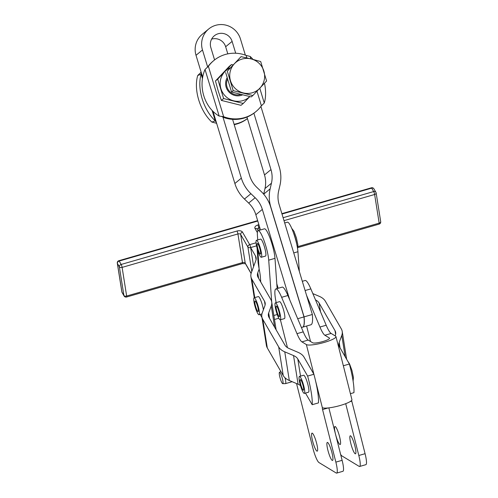<?xml version="1.0" encoding="UTF-8"?>
<svg xmlns="http://www.w3.org/2000/svg" width="498" height="498" viewBox="0 0 498 498"><rect width="100%" height="100%" fill="white"/><g stroke="black" fill="none" stroke-linecap="round" stroke-linejoin="round"><path stroke-width="0.75" d="M256.551 245.856L250.643 247.562L253.644 266.474M282.752 383.678A5.908 1.033 73.9 0 1 279.876 377.204A5.908 1.033 73.9 0 1 279.478 372.336A5.908 1.033 73.9 0 1 282.441 378.779A5.908 1.033 73.9 0 1 282.752 383.678L285.447 383.634A6.617 1.158 -106.1 0 0 285.497 383.628A6.617 1.158 -106.1 0 0 285.099 378.15A6.617 1.158 -106.1 0 0 285.005 377.783M227.2 77.644A12.12 11.902 50.5 0 0 242.707 94.794M227.617 79.014A11.031 10.832 50.5 0 0 240.995 94.365M249.828 96.568L243.267 103.453L223.627 98.548L217.732 79.101L224.835 71.637A17.648 17.33 50.5 0 0 220.907 88.632A17.648 17.33 50.5 0 0 233.68 100.814A17.648 17.33 50.5 0 0 242.713 100.658A17.648 17.33 50.5 0 0 249.803 96.562M230.101 67.865A17.648 17.33 50.5 0 0 224.835 71.637L231.477 64.553L232.94 64.858M299.441 376.444L303.612 375.237A8.827 1.544 73.9 0 1 308.523 387.32A8.827 1.544 73.9 0 1 308.511 392.194L304.334 393.401A8.827 1.544 -106.1 0 0 304.346 388.521A8.827 1.544 -106.1 0 0 299.441 376.444A8.827 1.544 -106.1 0 0 299.429 381.319A8.827 1.544 -106.1 0 0 304.334 393.401M300.973 380.117A5.515 0.965 73.9 0 1 303.158 385.944A5.515 0.965 73.9 0 1 303.419 390.22A5.515 0.965 73.9 0 1 302.803 389.729A5.515 0.965 73.9 0 1 300.618 383.902A5.515 0.965 73.9 0 1 300.356 379.625A5.515 0.965 73.9 0 1 300.973 380.117M275.388 302.852L279.559 301.645A8.827 1.544 73.9 0 1 279.882 301.713A8.827 1.544 73.9 0 1 283.717 310.497A8.827 1.544 73.9 0 1 284.458 318.602L280.281 319.809A8.827 1.544 -106.1 0 0 279.54 311.704A8.827 1.544 -106.1 0 0 275.711 302.921A8.827 1.544 -106.1 0 0 275.388 302.852A8.827 1.544 -106.1 0 0 276.129 310.957A8.827 1.544 -106.1 0 0 279.963 319.735A8.827 1.544 -106.1 0 0 280.281 319.809M279.036 312.059A5.515 0.965 73.9 0 1 279.366 316.628A5.515 0.965 73.9 0 1 276.639 310.596A5.515 0.965 73.9 0 1 276.303 306.027A5.515 0.965 73.9 0 1 279.036 312.059M254.136 297.798A8.827 1.544 -106.1 0 0 254.945 306.158A8.827 1.544 -106.1 0 0 259.028 314.755A8.827 1.544 -106.1 0 0 258.225 306.401A8.827 1.544 -106.1 0 0 254.136 297.798L258.313 296.596A8.827 1.544 73.9 0 1 262.396 305.193A8.827 1.544 73.9 0 1 263.405 309.75M255.119 300.973A5.515 0.965 73.9 0 1 257.559 306.183A5.515 0.965 73.9 0 1 258.113 311.58A5.515 0.965 73.9 0 1 258.051 311.586A5.515 0.965 73.9 0 1 255.605 306.376A5.515 0.965 73.9 0 1 255.057 300.979A5.515 0.965 73.9 0 1 255.119 300.973M256.433 240.316L260.61 239.115A8.827 1.544 73.9 0 1 263.237 243.285A8.827 1.544 73.9 0 1 265.502 256.072L261.326 257.273A8.827 1.544 -106.1 0 0 259.06 244.493A8.827 1.544 -106.1 0 0 256.433 240.316A8.827 1.544 -106.1 0 0 258.699 253.102A8.827 1.544 -106.1 0 0 261.326 257.273M260.666 253.37A5.515 0.965 73.9 0 1 260.41 254.098A5.515 0.965 73.9 0 1 258.344 250.32A5.515 0.965 73.9 0 1 257.093 244.225A5.515 0.965 73.9 0 1 257.348 243.497A5.515 0.965 73.9 0 1 259.414 247.276A5.515 0.965 73.9 0 1 260.666 253.37M253.009 59.405A33.092 18.88 70.2 0 0 250.145 56.436L246.118 55.409A33.092 32.488 50.5 0 0 213.829 60.526A33.092 32.488 50.5 0 0 208.376 66.302L205.027 69.465A33.092 27.066 -100.8 0 0 203.782 95.759A33.092 27.066 -100.8 0 0 219.151 116.065L223.652 116.7A33.092 32.488 50.5 0 0 255.947 111.583A33.092 32.488 50.5 0 0 261.394 105.806L261.382 105.819M256.974 91.227L261.394 105.806L264.27 103.036A33.092 18.88 70.2 0 0 264.494 83.259M216.655 123.392A33.092 32.488 -129.5 0 1 215.889 123.106L211.862 122.078A33.092 18.88 -109.8 0 1 198.721 99.936A33.092 18.88 -109.8 0 1 197.737 75.478L200.613 72.708A33.092 32.488 -129.5 0 1 201.099 72.067M211.862 122.078L215.273 120.846A33.092 18.88 -109.8 0 1 202.132 98.704A33.092 18.88 -109.8 0 1 201.148 74.246L197.737 75.478M293.789 252.916L297.935 251.72A17.648 3.088 -106.1 0 0 295.706 239.968A17.648 3.088 -106.1 0 0 287.377 222.201L284.713 222.967M257.74 239.943L257.391 235.025A17.648 3.088 73.9 0 1 258.157 230.636A17.648 3.088 73.9 0 1 266.486 248.402A17.648 3.088 73.9 0 1 268.721 260.155L274.983 258.35L276.795 283.798L278.152 288.274M258.157 230.636L264.419 228.825A17.648 3.088 73.9 0 1 272.748 246.591A17.648 3.088 73.9 0 1 274.983 258.35M259.153 269.057L257.759 272.848A15.444 8.802 -9 0 0 257.404 275.195A15.444 8.802 -9 0 0 257.454 275.606A15.444 8.802 -9 0 0 258.095 277.405L270.781 299.423A22.061 12.575 171 0 1 271.703 301.987A22.061 12.575 171 0 1 271.771 302.579A22.061 12.575 171 0 1 271.267 305.928L268.683 312.943A15.444 8.802 -9 0 0 268.335 315.29A15.444 8.802 -9 0 0 268.378 315.701A15.444 8.802 -9 0 0 269.026 317.5L284.943 345.139A15.444 8.802 -9 0 0 286.63 347.056A15.444 8.802 -9 0 0 289.201 348.563L297.978 352.298A22.061 12.575 171 0 1 301.645 354.439A22.061 12.575 171 0 1 304.06 357.184L313.896 374.259A35.302 6.175 73.9 0 1 315.558 380.852A35.302 6.175 73.9 0 1 318.44 402.907L312.184 404.712A35.302 6.175 -106.1 0 0 307.633 376.071L297.798 358.996A15.444 8.802 -9 0 0 296.111 357.072A15.444 8.802 -9 0 0 293.54 355.572L284.763 351.837A22.061 12.575 171 0 1 281.096 349.689A22.061 12.575 171 0 1 278.687 346.944L262.763 319.305A22.061 12.575 171 0 1 261.842 316.74A22.061 12.575 171 0 1 261.774 316.149A22.061 12.575 171 0 1 262.278 312.8L264.861 305.784A15.444 8.802 -9 0 0 265.21 303.438A15.444 8.802 -9 0 0 265.166 303.027A15.444 8.802 -9 0 0 264.519 301.234L251.839 279.21A22.061 12.575 171 0 1 250.917 276.645A22.061 12.575 171 0 1 250.849 276.054A22.061 12.575 171 0 1 251.347 272.705L255.835 260.535A15.444 8.802 -9 0 0 256.184 258.194A15.444 8.802 -9 0 0 256.134 257.777A15.444 8.802 -9 0 0 255.493 255.984L250.643 247.562A2.204 0.386 -106.1 0 0 250.251 245.962A2.204 0.386 -106.1 0 0 249.703 244.63L242.476 232.093A4.414 2.515 -9 0 0 236.992 231.022L121.163 264.457A2.204 1.774 150.1 0 0 119.775 265.409A2.204 1.774 150.1 0 0 119.364 266.853L123.915 295.495A2.204 1.774 150.1 0 0 124.089 295.993L122.116 292.575A2.204 1.774 -29.9 0 1 121.942 292.077A2.204 1.257 171 0 1 121.848 291.822A2.204 2.204 0 0 0 122.116 292.575M261.842 316.74L266.393 345.388A22.061 12.575 -9 0 0 267.314 347.953L283.231 375.592A22.061 12.575 -9 0 0 285.647 378.337A22.061 12.575 -9 0 0 289.313 380.478L298.09 384.213A15.444 8.802 171 0 1 300.468 385.57M335.135 335.87L335.372 335.229A15.444 8.802 -9 0 0 335.727 332.888A15.444 8.802 -9 0 0 335.677 332.471A15.444 8.802 -9 0 0 335.03 330.678L319.112 303.039A15.444 8.802 -9 0 0 317.425 301.116A15.444 8.802 -9 0 0 315.508 299.914M312.837 293.596L319.293 296.341A22.061 12.575 171 0 1 322.959 298.489A22.061 12.575 171 0 1 325.375 301.234L341.292 328.867A22.061 12.575 171 0 1 342.213 331.431A22.061 12.575 171 0 1 342.282 332.023A22.061 12.575 171 0 1 341.777 335.378L339.194 342.387A15.444 8.802 -9 0 0 338.845 344.734A15.444 8.802 -9 0 0 338.889 345.151A15.444 8.802 -9 0 0 339.536 346.944L349.372 364.019A35.302 6.175 73.9 0 1 353.922 392.667L350.405 393.675M208.376 66.302L223.652 116.7L223.011 117.235A33.092 32.488 -129.5 0 0 232.597 119.364L249.691 175.744A26.475 25.989 50.5 0 0 252.523 182.038A26.475 25.989 50.5 0 0 256.875 187.41L261.101 191.437A35.302 34.655 -129.5 0 1 266.897 198.602A35.302 34.655 -129.5 0 1 270.675 206.987L303.992 316.902A35.302 6.175 73.9 0 1 302.579 327.186L301.415 327.522M213.013 111.365L234.869 183.494A35.302 34.655 50.5 0 0 238.654 191.879A35.302 34.655 50.5 0 0 244.45 199.044L248.676 203.072A26.475 25.989 -129.5 0 1 253.028 208.444A26.475 25.989 -129.5 0 1 255.86 214.738L260.479 229.964M255.86 214.738L262.328 209.403A26.475 25.989 50.5 0 0 259.495 203.109A26.475 25.989 50.5 0 0 255.144 197.737L248.676 203.072M260.915 106.448L279.322 167.191A35.302 34.655 -129.5 0 1 280.828 176.236A35.302 34.655 -129.5 0 1 279.957 185.324L278.656 190.946A26.475 25.989 50.5 0 0 278.002 197.762A26.475 25.989 50.5 0 0 279.129 204.547L312.339 314.493A35.302 6.175 73.9 0 1 310.926 324.777L302.684 327.155A35.302 6.175 -106.1 0 0 304.097 316.871L312.339 314.493M246.971 117.08L264.506 174.935A26.475 25.989 -129.5 0 1 265.633 181.72A26.475 25.989 -129.5 0 1 264.98 188.537L263.679 194.164A35.302 34.655 50.5 0 0 263.679 194.17L270.153 188.823A35.302 34.655 -129.5 0 0 269.275 197.911A35.302 34.655 -129.5 0 0 270.781 206.963L304.097 316.871M264.98 188.537L271.447 183.202A26.475 25.989 50.5 0 0 272.107 176.385A26.475 25.989 50.5 0 0 270.974 169.6L264.506 174.935M244.45 199.044L250.924 193.703A35.302 34.655 -129.5 0 1 245.122 186.545A35.302 34.655 -129.5 0 1 241.343 178.153L234.869 183.494M335.359 433.59A9.375 1.637 73.9 0 1 334.961 426.506A9.375 1.637 73.9 0 1 339.592 436.752A9.375 1.637 73.9 0 1 340.159 444.521A9.375 1.637 73.9 0 1 335.708 434.978M354.906 446.046A9.375 1.637 73.9 0 1 355.472 453.815A9.375 1.637 73.9 0 1 350.841 443.575A9.375 1.637 73.9 0 1 350.275 435.8A9.375 1.637 73.9 0 1 354.906 446.046M316.641 443.376A9.375 1.637 73.9 0 1 317.207 451.151A9.375 1.637 73.9 0 1 312.57 440.911A9.375 1.637 73.9 0 1 312.003 433.136A9.375 1.637 73.9 0 1 316.641 443.376M331.948 452.67A9.375 1.637 73.9 0 1 332.515 460.445A9.375 1.637 73.9 0 1 327.883 450.204A9.375 1.637 73.9 0 1 327.317 442.429A9.375 1.637 73.9 0 1 331.948 452.67M322.499 407.75L322.374 407.787A2.204 0.386 -106.1 0 0 322.324 408.167A2.204 0.386 -106.1 0 0 322.561 409.568L328.182 407.943M296.982 333.666A22.061 3.86 -106.1 0 0 299.69 339.163A22.061 3.86 -106.1 0 0 301.925 341.877L308.181 340.066A22.061 3.86 73.9 0 1 305.946 337.358A22.061 3.86 73.9 0 1 303.245 331.855L296.982 333.666L281.631 297.312A22.061 3.86 -106.1 0 0 275.892 288.927A22.061 3.86 -106.1 0 0 276.166 302.628M336.66 473.1L342.923 471.295A13.234 2.316 -106.1 0 0 343.539 468.724A13.234 2.316 -106.1 0 0 342.12 460.32L335.857 462.125A13.234 2.316 73.9 0 1 337.277 470.535A13.234 2.316 73.9 0 1 336.66 473.1A13.234 2.316 73.9 0 1 336.181 472.994L318.957 462.542A13.234 2.316 73.9 0 1 315.993 457.612A13.234 2.316 73.9 0 1 312.893 448.181L296.54 383.553M359.618 466.47L365.881 464.665A13.234 2.316 -106.1 0 0 366.497 462.1A13.234 2.316 -106.1 0 0 365.078 453.69L358.815 455.496A13.234 2.316 73.9 0 1 360.235 463.906A13.234 2.316 73.9 0 1 359.618 466.47A13.234 2.316 73.9 0 1 359.139 466.371L341.914 455.913A13.234 2.316 73.9 0 1 340.613 454.35M319.94 327.037A22.061 3.86 -106.1 0 0 322.642 332.533A22.061 3.86 -106.1 0 0 324.877 335.247L331.139 333.442A22.061 3.86 73.9 0 1 328.904 330.728A22.061 3.86 73.9 0 1 326.196 325.231L319.94 327.037L306.494 295.202M230.487 80.732A17.648 17.33 50.5 0 0 235.274 88.513A17.648 17.33 50.5 0 0 243.254 92.914A17.648 17.33 50.5 0 0 259.95 88.09A17.648 17.33 50.5 0 0 263.878 71.096A17.648 17.33 50.5 0 0 259.084 63.321A17.648 17.33 50.5 0 0 251.104 58.92L260.697 61.559L266.592 81.012L252.841 95.554L233.201 90.648L227.306 71.202L234.409 63.738A17.648 17.33 50.5 0 0 230.487 80.732M251.104 58.92A17.648 17.33 50.5 0 0 234.409 63.738L241.051 56.654L251.104 58.92M241.051 56.654L227.306 71.202M225.662 72.559L231.558 92.006L233.201 90.648M231.558 92.006L251.197 96.911L252.841 95.554M350.131 401.606L351.781 401.133A2.204 0.386 73.9 0 1 351.625 400.442M302.386 281.277L305.106 280.492A22.061 3.86 73.9 0 1 310.845 288.877L326.196 325.231M331.139 333.442L335.596 336.144A15.444 2.839 165.8 0 1 335.957 336.573A15.444 2.839 165.8 0 1 323.015 342.767A15.444 2.839 165.8 0 1 306.376 344.579L301.925 341.877M308.181 340.066L312.638 342.773A8.827 1.625 -14.2 0 0 322.144 341.734A8.827 1.625 -14.2 0 0 329.539 338.198A8.827 1.625 -14.2 0 0 329.334 337.955L324.877 335.247M351.781 401.133L365.078 453.69M358.815 455.496L345.705 403.673M328.848 407.868L342.12 460.32M335.857 462.125L322.561 409.568M287.452 347.648L280.399 319.772M275.892 288.927L282.148 287.122A22.061 3.86 73.9 0 1 287.894 295.507L303.245 331.855M322.592 407.775L322.592 407.775A15.444 2.839 -14.2 0 0 339.474 405.702A15.444 2.839 -14.2 0 0 351.918 399.645L335.957 336.573M310.528 341.491L306.612 326.022M214.582 59.922L210.835 47.553A11.249 11.049 -129.5 0 1 214.314 35.8A11.249 11.049 -129.5 0 1 232.118 41.409L235.703 53.236M211.619 39.118A11.249 11.049 -129.5 0 1 225.65 46.744L227.804 53.859M245.358 55.129L240.466 39A20.076 19.708 50.5 0 0 208.699 28.99L202.232 34.331A20.076 19.708 50.5 0 0 196.013 55.297L202.667 77.234M208.699 28.99A20.076 19.708 50.5 0 0 202.487 49.962L207.629 66.925M216.337 122.346L215.273 120.846L212.123 110.45M223.011 117.235L241.343 178.153M222.811 117.011L221.622 116.464M271.447 183.202L270.153 188.823M255.947 111.583L255.3 112.118A33.092 32.488 -129.5 0 1 253.887 113.214L270.974 169.6M250.924 193.703L255.144 197.737M262.328 209.403L289.799 300.026M297.698 318.72L303.992 316.902M307.633 376.071L313.896 374.259L306.376 344.579M343.34 365.756L349.372 364.019M260.168 314.425L261.973 317.556M305.473 393.071L312.184 404.712M297.935 251.72L299.323 271.161M257.055 247.979L258.12 262.907L259.116 268.895A20.96 3.667 -106.1 0 1 260.386 277.137L260.734 281.98M274.479 319.479L278.177 318.415A17.648 3.088 -106.1 0 0 278.662 317.917M276.122 329.819L271.703 301.987L268.721 260.155M277.131 288.566L276.795 283.798M247.425 118.592A33.092 32.488 -129.5 0 1 234.203 124.656M200.632 72.696L201.155 72.26M216.431 122.657L215.889 123.106M247.419 118.555A33.092 32.488 -129.5 0 1 234.085 124.27M201.223 72.465L201.148 74.246L202.449 78.541M207.691 67.13L207.734 66.838A33.092 32.488 -129.5 0 1 213.181 61.061L213.829 60.526M232.597 119.364A33.092 32.488 50.5 0 0 253.887 113.214M231.477 64.553L229.223 66.415L215.472 80.962L218.192 90.873L221.367 100.409L241.013 105.315L243.267 103.453M221.367 100.409L223.627 98.548M215.472 80.962L217.732 79.101M242.476 232.093A2.204 1.774 150.1 0 0 241.088 233.045A2.204 1.774 150.1 0 0 240.677 234.49L247.898 247.027A2.204 1.774 -29.9 0 1 248.309 245.582A2.204 1.774 -29.9 0 1 249.703 244.63L256.072 242.794M251.129 273.383L245.228 263.131A2.204 1.257 -9 0 0 244.151 262.502A2.204 1.257 -9 0 0 242.482 262.595L126.654 296.036A2.204 1.257 -9 0 1 124.986 296.123A2.204 1.257 -9 0 1 123.915 295.495L121.942 292.077L117.391 263.43A2.204 1.774 -29.9 0 1 117.802 261.992A2.204 1.774 -29.9 0 1 119.196 261.039L121.163 264.457A2.204 0.386 73.9 0 1 121.711 265.789A2.204 0.386 73.9 0 1 122.103 267.389L237.932 233.948L242.482 262.595A2.204 0.386 73.9 0 1 242.489 263.529A2.204 0.386 73.9 0 1 242.439 263.573A2.204 0.386 73.9 0 1 242.364 263.56M236.992 231.022A2.204 0.386 73.9 0 1 237.54 232.348A2.204 0.386 73.9 0 1 237.932 233.948A2.204 1.257 171 0 1 239.6 233.855A2.204 1.257 171 0 1 240.677 234.49L245.228 263.131A2.204 1.774 150.1 0 0 245.402 263.629L251.092 273.514M250.643 247.562A2.204 1.257 171 0 1 248.975 247.655A2.204 1.257 171 0 1 247.898 247.027L251.789 271.516M257.771 221.031L119.196 261.039A2.204 0.386 -106.1 0 0 118.866 260.709A2.204 2.204 0 0 0 117.304 263.174A2.204 1.257 -9 0 0 117.391 263.43L119.364 266.853A2.204 1.257 171 0 0 120.441 267.482A2.204 1.257 171 0 0 122.103 267.389L126.654 296.036A2.204 0.386 73.9 0 1 126.666 296.964A2.204 0.386 73.9 0 1 126.61 297.013A2.204 2.204 0 0 1 124.089 295.993M258.879 224.698L257.858 224.996A2.204 0.386 73.9 0 1 258.406 226.322A2.204 0.386 73.9 0 1 258.804 227.922L259.775 227.642M284.009 220.645L374.627 194.488A2.204 0.386 -106.1 0 0 374.235 192.888A2.204 0.386 -106.1 0 0 373.687 191.556L283.119 217.701M257.858 224.996A4.414 2.515 -9 0 0 255.001 228.476A2.204 1.774 -29.9 0 1 256.557 228.576A2.204 1.774 -29.9 0 1 257.198 229.167L258.064 230.674M380.696 221.647L376.152 193A2.204 2.204 0 0 0 375.884 192.247A2.204 1.774 150.1 0 1 376.058 192.745A2.204 1.257 171 0 1 376.152 193A2.204 1.257 171 0 1 375.909 193.728A2.204 1.257 171 0 1 374.627 194.488L379.177 223.129A2.204 1.257 -9 0 0 380.46 222.369A2.204 1.257 -9 0 0 380.696 221.647A2.204 2.204 0 0 1 379.134 224.112A2.204 0.386 -106.1 0 0 379.183 224.063A2.204 0.386 -106.1 0 0 379.177 223.129L297.997 246.566M257.273 229.298A2.204 1.257 171 0 1 257.516 228.682A2.204 1.257 171 0 1 258.804 227.922L259.184 230.337M373.911 188.823L375.884 192.247A2.204 1.774 150.1 0 0 375.243 191.655A2.204 1.774 150.1 0 0 373.687 191.556L371.713 188.138A2.204 1.774 -29.9 0 1 373.276 188.232A2.204 1.774 -29.9 0 1 373.911 188.823A2.204 2.204 0 0 0 371.39 187.808A2.204 0.386 73.9 0 1 371.713 188.138L282.005 214.034M293.272 232.249A11.031 1.93 73.9 0 1 293.752 233.413A11.031 1.93 73.9 0 1 296.802 244.468M255.493 255.984L256.078 259.682M264.519 301.234L265.11 304.932M293.54 355.572L298.09 384.213M278.687 346.944L283.231 375.592M271.267 305.928L274.659 327.279M320.488 311.704L319.112 303.039M340.066 347.859L339.194 342.387M310.845 288.877L305.187 290.515M281.631 297.312L287.894 295.507M329.477 338.509L329.334 337.955M322.374 407.787L315.558 380.852M232.118 41.409L225.65 46.744M202.487 49.962L196.013 55.297M341.777 335.378L345.17 356.73M335.03 330.678L335.621 334.376M269.555 318.415L268.683 312.943M258.624 278.32L257.759 272.848M254.758 297.617L251.839 279.21M267.314 347.953L262.763 319.305M289.313 380.478L284.763 351.837M300.518 376.133L297.798 358.996M277.237 314.512L273.844 315.495M257.815 250.6L259.116 268.895M250.145 56.436L250.88 58.864M259.794 88.258L264.27 103.036M219.151 116.065L205.027 69.465M246.877 57.911L246.118 55.409M255.001 228.476L257.366 232.585M257.653 220.645L118.866 260.709A2.204 0.386 -106.1 0 0 118.817 260.759M371.334 187.852A2.204 0.386 73.9 0 1 371.39 187.808L281.887 213.648M379.059 224.1A2.204 0.386 -106.1 0 0 379.134 224.112L297.929 247.556M279.478 372.336L280.872 371.483M353.107 381.119L353.418 377.347L351.943 370.412L349.521 363.864L347.722 361.162M314.001 296.347L313.061 294.125M261.948 313.914L259.028 314.755M297.574 248.608L297.897 244.91L296.422 237.951L293.976 231.315L291.722 228.333M346.633 359.263L342.213 331.431M250.917 276.645L254.273 297.76M285.497 383.628L292.177 381.698M117.304 263.174L121.848 291.822M245.452 263.703L242.439 263.573L126.61 297.013"/></g></svg>
